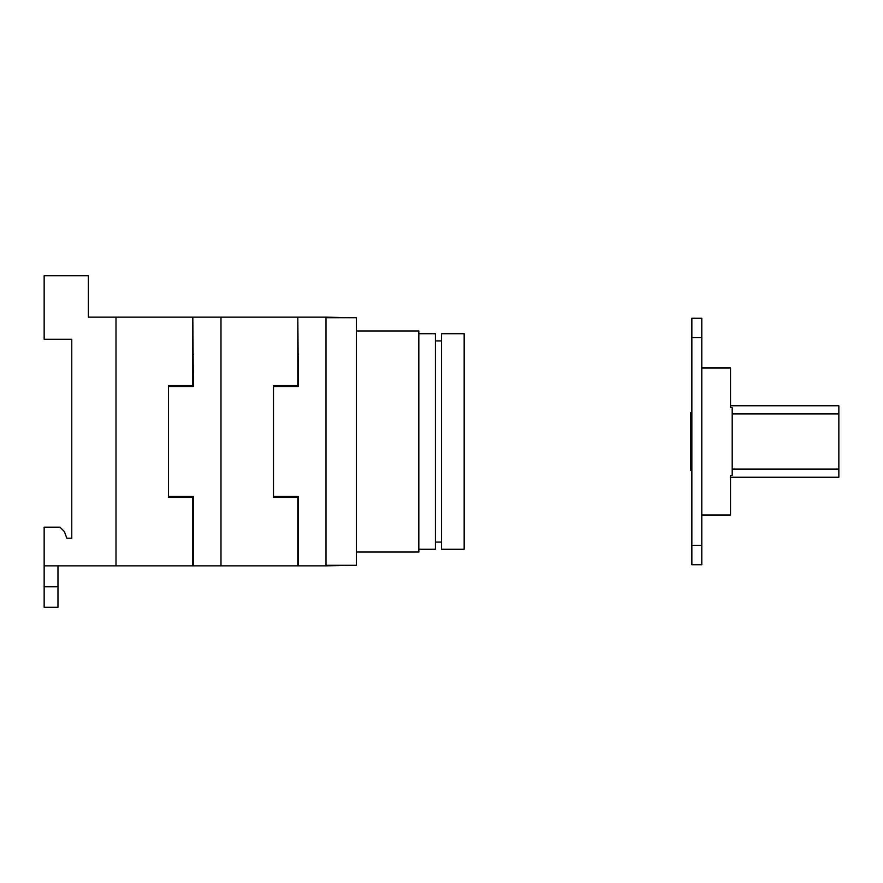 <?xml version="1.0" encoding="UTF-8"?>
<svg xmlns="http://www.w3.org/2000/svg" width="883" height="883" viewBox="0 0 883 883"><rect width="100%" height="100%" fill="white"/><g stroke="black" fill="none" stroke-linecap="round" stroke-linejoin="round"><path stroke-width="1.32" d="M66.81 538.211L64.393 531.577L59.967 527.162L44.15 527.162L44.15 565.848L192.814 565.848L192.814 497.427L168.498 497.427L168.498 385.573L192.814 385.573L192.814 317.152L115.993 317.152L115.993 565.848L115.993 317.152L88.366 317.152L88.366 275.706L44.15 275.706L44.15 339.26L71.777 339.26L71.777 538.211L66.81 538.211L71.777 538.211L71.777 500.904M44.15 586.809L44.15 607.294L57.969 607.294L57.969 586.809L44.15 586.809L44.15 565.848M71.777 382.096L71.777 339.26M57.969 565.848L57.969 586.809M356.39 565.297L356.39 317.703L325.993 317.703L325.993 565.297L356.39 565.297M356.39 552.03L418.84 552.03L418.84 330.97L356.39 330.97M418.84 333.73L435.418 333.73L435.418 549.27L418.84 549.27M441.555 333.73L441.555 549.27L464.16 549.27L464.16 333.73L441.555 333.73M691.853 337.604L691.853 564.745L701.797 564.745L701.797 318.255L691.853 318.255L691.853 337.604L701.797 337.604M701.797 368.001L730.528 368.001L730.528 407.648L732.195 407.648L732.195 475.352L730.528 475.352L730.528 514.999L701.797 514.999M730.528 405.75L838.85 405.75L838.85 477.25L730.528 477.25M691.853 412.482L690.782 412.482L690.782 470.518L691.853 470.518M838.85 469.105L732.195 469.105M838.85 413.895L732.195 413.895M168.498 497.427L168.498 496.489L193.366 496.489L193.366 565.848L220.993 565.848L220.993 317.152L297.814 317.152L297.814 385.573L273.498 385.573L273.498 497.427L273.498 385.573M193.366 565.848L192.814 565.848M168.498 496.489L168.498 386.511L193.366 386.511L192.814 317.152M193.366 317.152L220.993 317.152L220.993 565.848L297.814 565.848L297.814 497.427L273.498 497.427M168.498 386.511L168.498 385.573M193.366 354.635L192.814 354.635M193.366 528.365L192.814 528.365M273.498 496.489L298.366 496.489L298.366 565.848L325.993 565.848L325.993 317.152L350.319 317.703M350.319 565.297L325.993 565.848M298.366 565.848L297.814 565.848M273.498 386.511L298.366 386.511L297.814 317.152M298.366 317.152L325.993 317.152M298.366 354.635L297.814 354.635M298.366 528.365L297.814 528.365M691.853 545.396L701.797 545.396M441.555 340.915L435.418 340.915M441.555 542.085L435.418 542.085"/></g></svg>
